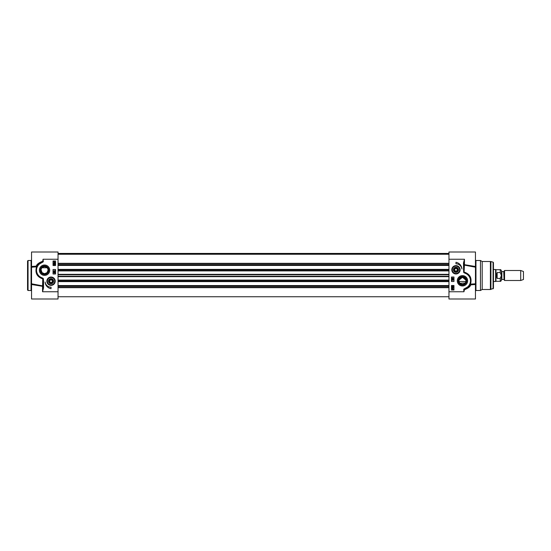 <?xml version="1.0" encoding="UTF-8"?>
<svg xmlns="http://www.w3.org/2000/svg" width="551" height="551" viewBox="0 0 551 551"><rect width="100%" height="100%" fill="white"/><g stroke="black" fill="none" stroke-linecap="round" stroke-linejoin="round"><path stroke-width="0.83" d="M27.55 286.293L27.55 285.673M27.55 275.5L27.55 289.998L28.053 290.494L28.053 260.506L27.55 261.002L27.55 275.5M27.55 282.794L27.55 282.264M27.55 271.705L27.55 270.197M58.041 259.252L43.047 259.252L42.682 261.766A0.358 0.358 0 0 0 42.944 261.36L43.302 261.305L43.047 259.252L42.944 261.36L42.585 261.277C38.804 262.724 36.703 264.356 36.276 266.181A0.503 0.475 23.2 0 1 36.731 266.856L36.504 266.849C34.878 272.897 36.965 276.919 42.778 278.909L42.544 286.32A0.503 0.372 180 0 0 43.047 285.948L31.552 283.799L31.552 298.993L58.041 298.993L58.041 252.007L31.552 252.007L31.552 267.201L36.504 266.849L36.276 266.181L31.552 266.498L37.131 266.043M31.552 283.799L31.552 267.201M42.785 262.111L42.682 261.766L39.376 263.454A8.499 8.499 0 0 0 41.594 278.165L43.377 278.896A0.833 0.833 0 0 0 42.978 278.262L41.766 277.697A7.996 7.996 0 0 1 39.679 263.853L42.785 262.111A0.723 0.723 0 0 0 43.302 261.305M41.766 277.697L41.594 278.165L40.746 277.8M43.047 281.63L43.047 287.939L43.55 287.939L43.55 281.63L43.047 281.63L42.964 278.937A0.42 0.42 0 0 0 42.764 278.62L42.978 278.262M38.584 264.149L39.376 263.454L39.679 263.853M43.047 287.939L42.544 291.748L43.55 287.939M36.731 266.856L37.709 265.155M31.552 284.502L42.544 286.32L42.544 291.748L58.041 291.748M55.217 281.196A4.174 4.174 0 0 0 50.423 277.07A4.174 4.174 0 0 0 47.055 282.429A4.174 4.174 0 0 0 55.217 281.196M49.728 270.204A5.179 5.179 0 0 0 41.959 265.713A5.179 5.179 0 0 0 41.959 274.687A5.179 5.179 0 0 0 49.728 270.204M51.043 288.696A7.197 7.197 0 0 1 45.099 282.016A5.999 5.999 0 0 0 51.043 287.195L51.043 288.696M53.048 265.499L53.048 261.002L55.548 261.002L55.548 265.499L53.048 265.499M53.048 273.999L53.048 269.501L55.548 269.501L55.548 273.999L53.048 273.999M54.728 272.215L55.114 272.649L54.721 273.082L53.578 272.649L54.728 272.215M54.735 272.408L54.721 272.89L54.735 272.408M54.039 272.346L54.032 272.952L54.039 272.346M55.128 271.925L53.578 271.491L55.128 271.925M53.605 270.92L54.776 270.92L54.735 270.555L55.114 271.106L53.605 270.92M53.578 265.162L53.578 264.17L54.673 264.969L54.652 264.204L55.086 264.694L54.666 265.155L53.757 264.425L53.578 265.162M53.998 263.213L54.019 263.819L54.935 263.502L54.694 263.047L55.086 263.502L54.019 264.012L53.55 263.509L53.998 263.213M55.134 262.758L54.329 262.841L53.516 261.498L54.322 261.408L55.134 262.758M54.701 262.551L53.846 261.794L54.701 262.551M54.804 262.469L53.95 261.704L54.804 262.469M47.221 282.381A4.002 4.002 0 0 1 51.932 277.298A4.002 4.002 0 0 1 53.977 283.917A4.002 4.002 0 0 1 47.221 282.381M48.612 281.954A2.548 2.548 0 0 0 53.089 282.718A2.548 2.548 0 0 0 51.477 278.689A2.548 2.548 0 0 0 48.612 281.954M48.963 282.236A2.321 2.321 0 0 1 51.188 278.882A2.321 2.321 0 0 1 52.986 282.484A2.321 2.321 0 0 1 48.963 282.236M49.163 282.133A2.101 2.101 0 0 1 51.174 279.102A2.101 2.101 0 0 1 52.793 282.36A2.101 2.101 0 0 1 49.163 282.133M50.954 282.642L49.755 281.843L49.845 280.404L51.133 279.756L52.338 280.555L52.249 281.995L50.954 282.642M48.825 270.204A4.284 4.284 0 0 1 42.406 273.909A4.284 4.284 0 0 1 42.406 266.491A4.284 4.284 0 0 1 48.825 270.204M41.084 269.714L42.034 272.642L44.548 273.702L47.055 272.642L48.047 270.204A3.499 3.499 0 0 1 42.799 273.234A3.499 3.499 0 0 1 42.799 267.173A3.499 3.499 0 0 1 48.047 270.204L48.013 269.714M47.049 267.758L42.041 267.758M493.455 269.501L495.611 269.501L495.611 281.499L493.455 281.499M504.558 275.5L504.558 280.5L520.702 280.5L520.702 270.5L504.558 270.5L504.558 275.5M500.253 278.441L500.253 281.299C500.556 281.595 500.955 281.196 501.451 280.101L501.451 270.899C500.955 269.804 500.556 269.405 500.253 269.701L500.253 272.559L501.382 275.5L500.253 278.441L497.154 278.441L496.355 275.5L497.154 272.559L500.253 272.559M497.154 278.441L497.154 272.559M500.253 269.701L495.955 269.701L495.955 281.299L500.253 281.299M520.702 270.5L523.45 271.498L523.45 279.502L520.702 280.5M453.411 269.804A2.548 2.548 0 0 0 455.463 272.297A2.548 2.548 0 0 0 458.494 270.135A2.548 2.548 0 0 0 456.132 267.256A2.548 2.548 0 0 0 453.411 269.804M453.638 269.804A2.321 2.321 0 0 0 457.123 271.815A2.321 2.321 0 0 0 457.123 267.786A2.321 2.321 0 0 0 453.638 269.804M451.965 269.804A4.002 4.002 0 0 1 457.964 266.34A4.002 4.002 0 0 1 457.964 273.262A4.002 4.002 0 0 1 451.965 269.804M451.792 269.804A4.174 4.174 0 0 0 458.053 273.413A4.174 4.174 0 0 0 458.053 266.188A4.174 4.174 0 0 0 451.792 269.804M453.866 269.804A2.101 2.101 0 0 1 457.013 267.986A2.101 2.101 0 0 1 457.013 271.622A2.101 2.101 0 0 1 453.866 269.804M455.243 271.051L454.52 269.804L455.243 268.551L456.683 268.551L457.406 269.804L456.683 271.051L455.243 271.051M464.032 272.738L464.459 264.68A0.503 0.372 0 0 0 463.963 265.052L475.458 267.201L475.458 252.007L448.962 252.007L448.962 291.748L463.963 291.748L464.424 289.723L464.066 289.64A0.358 0.358 0 0 1 464.321 289.234L467.634 287.546A8.499 8.499 0 0 0 465.416 272.835L464.245 272.38A0.42 0.42 0 0 1 464.045 272.063L463.963 263.061L464.459 259.252L463.46 263.061L463.632 272.104A0.833 0.833 0 0 0 464.032 272.738L465.244 273.303A7.996 7.996 0 0 1 467.331 287.147L464.224 288.889A0.723 0.723 0 0 0 463.708 289.695L463.963 291.748L464.066 289.64L463.708 289.695M457.282 280.796A5.179 5.179 0 0 0 465.051 285.287A5.179 5.179 0 0 0 465.051 276.313A5.179 5.179 0 0 0 457.282 280.796M455.966 262.304A7.197 7.197 0 0 1 461.903 268.984A5.999 5.999 0 0 0 455.966 263.805L455.966 262.304M453.962 285.501L453.962 289.998L451.462 289.998L451.462 285.501L453.962 285.501M453.962 277.001L453.962 281.499L451.462 281.499L451.462 277.001L453.962 277.001M452.281 278.785L451.896 278.351L452.288 277.918L453.425 278.351L452.281 278.785M452.275 278.592L452.288 278.11L452.275 278.592M452.97 278.654L452.977 278.048L452.97 278.654M451.875 279.075L453.425 279.509L451.875 279.075M453.404 280.08L452.233 280.08L452.275 280.445L451.896 279.894L453.404 280.08M453.432 285.838L453.432 286.83L452.337 286.031L452.357 286.795L451.923 286.306L452.343 285.845L453.253 286.575L453.432 285.838M453.012 287.787L452.991 287.181L452.075 287.498L452.316 287.953L451.923 287.498L452.991 286.988L453.459 287.491L453.012 287.787M451.875 288.242L452.681 288.159L453.494 289.502L452.681 289.592L451.875 288.242M452.309 288.449L453.163 289.206L452.309 288.449M452.206 288.531L453.06 289.296L452.206 288.531M463.632 272.104L464.231 272.091C470.037 274.081 472.131 278.103 470.506 284.151L470.733 284.819L475.458 284.502L475.458 283.799L470.272 284.144A0.503 0.475 -156.8 0 0 470.733 284.819C470.306 286.644 468.205 288.276 464.424 289.723L464.224 288.889M468.398 286.885L467.634 287.546L467.331 287.147M466.263 273.2L465.416 272.835L465.244 273.303M463.963 269.37L463.46 269.37M463.963 263.061L463.46 263.061M475.052 284.495L469.872 284.957M475.458 267.201L475.458 283.799M448.962 291.748L448.962 298.993L475.458 298.993L475.458 284.495L474.934 284.495M475.961 260.506L480.458 260.506L480.458 290.494L475.961 290.494L475.961 260.506L475.458 260.003M475.458 266.498L464.459 264.68L464.459 259.252L448.962 259.252M458.177 280.796A4.284 4.284 0 0 1 464.603 277.091A4.284 4.284 0 0 1 464.603 284.509A4.284 4.284 0 0 1 458.177 280.796M458.962 280.796A3.499 3.499 0 0 1 464.211 277.766A3.499 3.499 0 0 1 464.211 283.827A3.499 3.499 0 0 1 458.962 280.796M459.093 281.754L459.961 283.242L465.209 282.966M465.884 280.073L462.461 277.298L459.038 280.073M480.458 260.506L482.187 261.505L482.187 289.495L480.458 290.494M493.083 288.848L493.083 262.152L493.455 262.634L493.455 288.366L490.397 289.495L490.397 261.505L482.187 261.505M452.268 269.804A3.699 3.699 0 0 1 456.207 266.112A3.699 3.699 0 0 1 459.63 270.286A3.699 3.699 0 0 1 455.236 273.427A3.699 3.699 0 0 0 459.63 270.286A3.699 3.699 0 0 0 456.207 266.112A3.699 3.699 0 0 0 452.268 269.804A3.699 3.699 0 0 0 455.236 273.427M58.041 287.684L448.962 287.684M58.041 286.017L448.962 286.017M58.041 285.57L448.962 285.57M58.041 265.43L448.962 265.43M58.041 264.983L448.962 264.983M58.041 263.316L448.962 263.316M28.053 260.506L31.049 260.506L31.049 290.494L28.053 290.494M43.55 281.63L43.377 278.896M47.51 282.291A3.699 3.699 0 0 0 53.757 283.717A3.699 3.699 0 0 0 51.87 277.594A3.699 3.699 0 0 0 47.51 282.291M503.724 279.447L501.858 279.447L501.858 271.553L503.724 271.553L504.069 279.646L504.069 271.354L504.558 270.5M493.083 262.152L490.913 261.573L490.913 289.427M58.041 287.381L448.962 287.381M58.041 286.334L448.962 286.334M58.041 281.12L448.962 281.12M58.041 280.982L448.962 280.982M58.041 280.087L448.962 280.087M58.041 276.657L448.962 276.657M58.041 276.271L448.962 276.271M58.041 274.729L448.962 274.729M58.041 274.343L448.962 274.343M58.041 270.913L448.962 270.913M58.041 270.018L448.962 270.018M58.041 269.88L448.962 269.88M58.041 264.666L448.962 264.666M58.041 263.619L448.962 263.619M58.041 253.556L448.962 253.556M58.041 253.494L448.962 253.494M31.049 290.494L31.552 290.997M31.049 260.506L31.552 260.003M459.031 281.499L465.891 281.499M503.724 271.553L504.069 271.354M504.069 279.646L504.558 280.5M501.858 271.553L501.451 271.154M501.858 279.447L501.451 279.846M495.955 269.701L495.611 269.501M495.955 281.299L495.611 281.499M467.634 287.546L468.398 286.878M475.961 290.494L475.458 290.997M468.674 286.596L469.624 286.596M482.187 289.495L490.397 289.495M490.913 261.573L490.397 261.505M58.041 253.432L448.962 253.432L58.041 253.432M58.041 296.748L448.962 296.748M58.041 281.609L448.962 281.609M58.041 269.391L448.962 269.391M58.041 254.252L448.962 254.252"/></g></svg>
